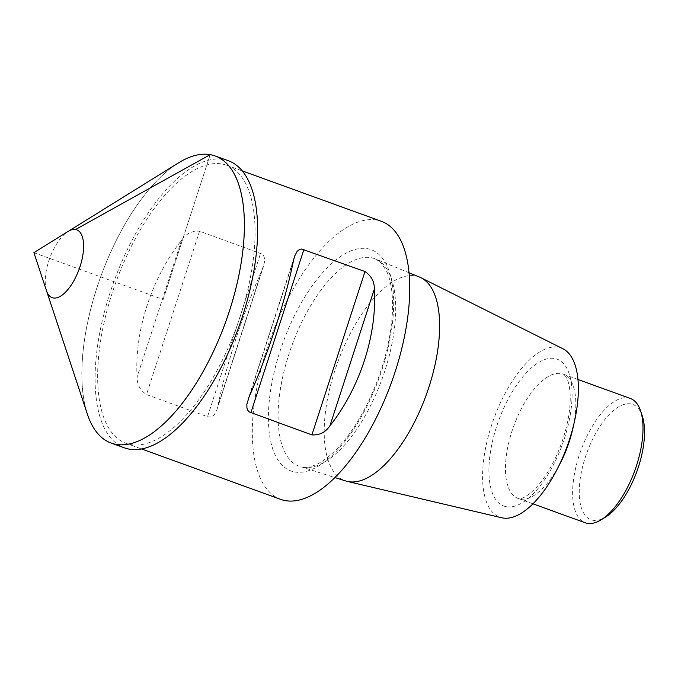 <?xml version="1.0" encoding="UTF-8"?>
<svg xmlns="http://www.w3.org/2000/svg" width="678" height="678" viewBox="0 0 678 678"><rect width="100%" height="100%" fill="white"/><g stroke="black" fill="none" stroke-linecap="round" stroke-linejoin="round"><path stroke-width="0.51" stroke-dasharray="3.39 2.54" d="M642.295 416.038A61.308 26.688 -70.1 0 0 591.792 440.98A61.308 26.688 -70.1 0 0 592.979 520.272A61.308 26.688 -70.1 0 0 605.725 516.958M630.337 398.461A66.122 28.773 -70.1 0 0 580.749 450.819A66.122 28.773 -70.1 0 0 585.284 522.789M562.96 348.789A89.979 39.163 -70.1 0 0 493.652 419.258A89.979 39.163 -70.1 0 0 501.728 517.772M419.665 277.141A108.429 47.189 -70.1 0 0 337.542 362.696A108.429 47.189 -70.1 0 0 345.797 480.999M280.658 499.355A147.863 64.351 109.9 0 1 268.632 343.763A147.863 64.351 109.9 0 1 376.612 220.045A147.863 64.351 109.9 0 1 381.4 221.316M221.943 164A147.863 64.351 109.9 0 1 226.732 165.271A147.863 64.351 109.9 0 1 236.868 326.211A147.863 64.351 109.9 0 1 125.989 443.31A147.863 64.351 109.9 0 1 113.963 287.718A147.863 64.351 109.9 0 1 221.943 164M207.527 416.69L209.883 417.089L211.926 416.614L214.316 414.741L216.833 409.978L217.816 406.249C226.198 364.806 243.58 311.312 262.242 269.539L264.589 261.835L264.556 258.318L263.522 255.598L262.022 254.055L199.552 231.198C191.967 230.732 185.958 233.757 181.526 240.292C151.618 277.988 134.236 331.483 137.109 377.01C136.998 384.384 140.117 390.231 146.473 394.571L207.527 416.69L260.606 253.326M228.367 160.754A152.669 66.444 -70.1 0 0 223.426 159.44A152.669 66.444 -70.1 0 0 111.938 287.175A152.669 66.444 -70.1 0 0 124.345 447.827M178.356 162.966A152.669 66.444 -70.1 0 0 100.658 276.861A152.669 66.444 -70.1 0 0 87.36 414.089M87.403 414.207A152.669 66.444 109.9 0 1 100.658 276.861A152.669 66.444 109.9 0 1 178.458 162.898M163.135 299.498L210.197 154.643L163.135 299.498L33.9 252.665M573.588 425.191A66.122 28.773 -70.1 0 0 563.172 374.129A66.122 28.773 -70.1 0 0 513.593 426.487A66.122 28.773 -70.1 0 0 518.128 498.457A66.122 28.773 -70.1 0 0 520.263 499.025A66.122 28.773 -70.1 0 0 558.833 465.913M506.381 506.737A78.139 34.01 -70.1 0 0 571.893 400.656A78.139 34.01 -70.1 0 0 513.144 390.409A78.139 34.01 -70.1 0 0 506.381 506.737M302.846 467.278A110.472 48.079 -70.1 0 0 383.18 375.815A110.472 48.079 -70.1 0 0 375.366 258.92A110.472 48.079 -70.1 0 0 291.693 346.085A110.472 48.079 -70.1 0 0 300.108 466.617A110.472 48.079 -70.1 0 0 302.846 467.278M294.752 471.99A117.684 51.214 -70.1 0 0 393.409 312.219A117.684 51.214 -70.1 0 0 304.922 296.795A117.684 51.214 -70.1 0 0 294.752 471.99M249.224 396.554L293.642 259.844M262.242 269.539L217.816 406.249M199.552 231.198L146.473 394.571M181.526 240.292L137.109 377.01M46.536 290.828A36.061 15.696 109.9 0 1 49.672 258.386A36.061 15.696 109.9 0 1 68.046 231.461M577.978 379.494L563.172 374.129L565.588 376.29L567.181 379.205C568.495 382.087 569.418 386.231 569.961 391.655C570.698 400.012 569.961 409.826 567.74 421.08C564.867 435.005 560.206 448.446 553.756 461.396C547.604 473.439 541.103 482.863 534.256 489.652C521.857 500.881 519.924 498.127 518.628 498.584L532.925 503.813M409.054 272.776L375.366 258.92L381.434 263.242L386.714 271.42C389.197 276.751 390.926 283.607 391.892 291.964C393.604 307.829 392.113 326.262 387.435 347.263C378.409 388.299 355.806 431.725 333.364 452.395C327.457 457.921 321.923 461.896 316.77 464.32C310.804 466.998 305.914 467.922 302.1 467.091L334.856 477.549M125.989 443.31L141.541 448.946M226.732 165.271L242.292 170.907M294.523 256.42L247.962 399.732M263.632 265.954L216.935 409.681"/><path stroke-width="1.02" d="M532.925 503.813L585.284 522.789A66.122 28.773 -70.1 0 0 587.428 523.357A66.122 28.773 -70.1 0 0 601.166 519.78L605.725 516.958A61.308 26.688 -70.1 0 0 636.964 471.193A61.308 26.688 -70.1 0 0 642.295 416.038L640.608 410.944A66.122 28.773 -70.1 0 0 630.337 398.461L577.978 379.494M601.166 519.78A66.122 28.773 -70.1 0 0 634.862 470.43A66.122 28.773 -70.1 0 0 640.608 410.944M334.856 477.549L345.797 480.999A108.429 47.189 -70.1 0 0 347.272 481.397L501.728 517.772A89.979 39.163 -70.1 0 0 502.737 517.975A89.979 39.163 -70.1 0 0 567.689 444.844A89.979 39.163 -70.1 0 0 562.96 348.789L421.055 277.777A108.429 47.189 -70.1 0 0 419.665 277.141L409.054 272.776M347.272 481.397A108.429 47.189 -70.1 0 0 348.484 481.651A108.429 47.189 -70.1 0 0 426.75 393.52A108.429 47.189 -70.1 0 0 421.055 277.777M242.292 170.907L381.4 221.316A147.863 64.351 109.9 0 1 391.537 382.256A147.863 64.351 109.9 0 1 280.658 499.355L141.541 448.946M329.932 425.801C359.84 388.113 377.222 334.618 374.349 289.091C374.459 281.717 371.341 275.861 364.984 271.531L301.574 249.012L299.532 249.487L297.142 251.352L294.625 256.123L293.642 259.844C285.26 301.295 267.878 354.789 249.224 396.554L246.868 404.266L246.902 407.775L247.936 410.504L249.436 412.046L311.905 434.895C319.491 435.369 325.499 432.344 329.932 425.801L374.349 289.091M87.36 414.089A152.669 66.444 -70.1 0 0 111.116 443.039L124.345 447.827A152.669 66.444 -70.1 0 0 238.834 326.923A152.669 66.444 -70.1 0 0 228.367 160.754L215.146 155.957A152.669 66.444 -70.1 0 0 210.197 154.643A152.669 66.444 -70.1 0 0 178.356 162.966M111.116 443.039A152.669 66.444 -70.1 0 0 225.605 322.135A152.669 66.444 -70.1 0 0 215.146 155.957M210.197 154.643A152.669 66.444 109.9 0 1 213.138 352.085A152.669 66.444 109.9 0 1 87.403 414.207L46.536 290.828A36.061 15.696 109.9 0 0 76.241 276.149A36.061 15.696 109.9 0 0 75.546 229.511L210.197 154.643A152.669 66.444 109.9 0 0 178.458 162.898L68.046 231.461A36.061 15.696 109.9 0 1 75.546 229.511L210.197 154.643M558.833 465.913A66.122 28.773 -70.1 0 0 573.588 425.191M311.905 434.895L364.984 271.531M250.852 412.775L303.93 249.402M68.046 231.461L33.9 252.665L46.536 290.828"/></g></svg>
